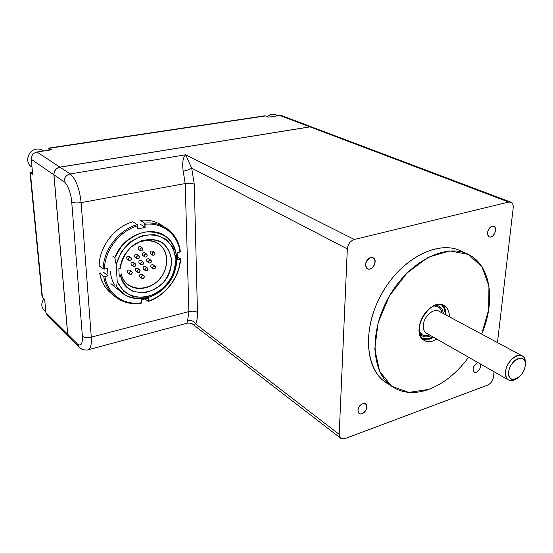 <?xml version="1.0" encoding="UTF-8"?>
<svg xmlns="http://www.w3.org/2000/svg" width="553" height="553" viewBox="0 0 553 553"><rect width="100%" height="100%" fill="white"/><g stroke="black" fill="none" stroke-linecap="round" stroke-linejoin="round"><path stroke-width="0.83" d="M143.061 261.901L141.278 260.601C139.211 260.221 138.478 261.057 139.073 263.117L141.056 264.576C140.455 262.516 141.188 261.673 143.262 262.053L143.676 262.972C143.31 264.645 142.439 265.177 141.056 264.576M515.368 379.406C512.486 380.948 510.039 381.052 508.034 379.717C505.988 378.134 505.159 375.439 505.56 371.616C506.41 361.98 517.414 351.978 522.564 356.042C524.403 357.362 525.309 359.602 525.274 362.775C526.214 348.535 506.907 356.948 505.56 371.616C505.387 379.469 508.587 382.102 515.161 379.517L516.765 378.646C509.603 382.662 505.795 373.489 511.235 364.849C516.481 356.063 525.917 356.07 525.35 364.655L525.253 365.782C524.161 371.526 521.327 375.819 516.765 378.646M423.28 325.295C423.059 328.855 423.999 331.42 426.087 332.989C423.999 331.42 423.059 328.855 423.28 325.295C423.688 316.309 434.064 307.392 439.331 311.408C434.064 307.392 423.688 316.309 423.28 325.295M419.209 331.461C421.296 335.208 424.573 336.445 429.038 335.159L429.577 334.973M441.999 312.839C440.872 308.035 438.045 305.733 433.524 305.933M525.253 365.782C527.127 352.614 510.246 358.676 508.642 371.941C506.997 385.109 523.67 378.729 525.253 365.782M70.183 173.932L59.938 167.179L310.046 126.893L508.739 202.066L354.335 239.484L185.684 154.778L70.183 173.932C66.187 175.011 64.155 177.624 64.086 181.771L53.966 174.845L67.736 334.323L69.471 337.627L68.724 336.881L67.736 334.323L77.413 343.925L79.162 347.277L77.413 343.925L67.736 334.323L53.966 174.845C54.021 170.773 56.012 168.216 59.938 167.179C56.012 168.216 54.021 170.773 53.966 174.845L64.086 181.771C67.141 183.23 71.351 194.29 71.703 201.866L82.383 336.217C82.625 344.111 80.973 346.676 77.413 343.925C80.973 346.676 82.625 344.111 82.383 336.217C84.374 337.676 87.333 337.987 91.273 337.157L81.132 202.619C79.508 188.559 75.851 178.992 70.183 173.932L185.684 154.778C182.919 157.377 182.089 162.845 183.188 171.174L185.2 183.548L81.132 202.619C76.922 203.241 73.784 202.986 71.703 201.866C71.351 194.29 67.141 183.23 64.086 181.771C64.155 177.624 66.187 175.011 70.183 173.932C75.851 178.992 79.508 188.559 81.132 202.619L185.2 183.548L188.891 311.595L91.273 337.157L188.891 311.595L187.605 320.491C186.942 322.399 186.949 323.256 187.64 323.049C186.949 323.256 186.942 322.399 187.605 320.491L188.891 311.595L185.2 183.548L183.188 171.174C182.089 162.845 182.919 157.377 185.684 154.778L354.335 239.484C350.277 240.935 347.941 244.08 347.325 248.912L191.684 168.112L185.684 154.778L191.684 168.112C189.741 169.412 186.907 170.435 183.188 171.174C186.907 170.435 189.741 169.412 191.684 168.112L194.276 184.225C191.967 183.223 188.939 182.995 185.2 183.548C188.939 182.995 191.967 183.223 194.276 184.225L191.684 168.112L347.325 248.912C347.941 244.08 350.277 240.935 354.335 239.484L508.739 202.066C511.905 201.721 513.398 203.649 513.212 207.845L497.458 342.584L513.212 207.845C513.461 205.018 512.721 203.145 511.007 202.225L508.739 202.066L310.046 126.893L59.938 167.179L70.183 173.932M493.414 377.194C492.688 380.948 490.808 383.568 487.767 385.054L345.01 438.598C341.339 439.6 339.404 438.19 339.196 434.375L347.325 248.912L339.196 434.375L195.714 323.996C196.979 321.058 197.566 317.208 197.462 312.445L194.276 184.225L197.462 312.445C195.278 311.139 192.416 310.855 188.891 311.595C192.416 310.855 195.278 311.139 197.462 312.445C197.566 317.208 196.979 321.058 195.714 323.996L339.196 434.375L340.413 437.997L345.01 438.598L487.767 385.054C490.808 383.568 492.688 380.948 493.414 377.194L494.05 371.74L493.414 377.194M389.084 384.404L383.388 380.644C363.763 365.215 363.093 323.678 384.003 289.862C404.678 255.887 440.969 239.38 462.432 251.795L463.635 252.493C441.453 238.232 402.086 256.848 381.605 293.947C360.812 330.867 365.816 373.475 389.526 384.625M370.634 257.587C364.475 259.129 363.888 270.659 370.012 268.958C376.095 267.41 376.759 255.977 370.634 257.587L373.42 257.954C378.342 260.767 371.734 271.945 367.151 268.571C364.33 264.362 365.492 260.705 370.634 257.587M362.65 403.752C356.872 405.764 356.36 415.808 362.104 413.658C367.821 411.646 368.402 401.672 362.65 403.752L365.872 404.153C369.75 407.202 362.346 416.775 358.828 413.243C356.962 409.669 358.24 406.51 362.65 403.752M492.129 226.308C486.958 227.594 485.824 238.322 490.981 236.884C496.096 235.585 497.278 224.947 492.129 226.308L493.995 226.46C498.343 228.313 493.138 239.117 489.052 236.725C486.412 232.951 487.435 229.481 492.129 226.308M477.315 362.948C472.87 366.3 471.951 369.445 474.543 372.376C477.633 373.434 482.043 366.916 480.287 363.895C482.34 367.151 476.762 374.395 473.969 372.093C472.089 368.816 473.209 365.768 477.315 362.948L478.29 362.754L477.315 362.948M310.046 126.893L312.155 127.142L511.007 202.225M162.727 234.548L162.375 234.182M428.665 389.423C443.72 383.664 457.041 372.936 468.619 357.238C457.041 372.936 443.72 383.664 428.665 389.423L408.798 392.416L391.635 386.27L379.628 371.305L374.768 349.164L378.1 322.786L389.374 296.049L406.96 273.058L428.126 257.297L449.617 250.91L468.37 254.408L481.96 266.809L488.928 286.046L488.734 309.452L481.663 334.109C495.523 302.159 491.188 266.581 469.587 255.044C448.13 242.615 411.695 259.329 390.833 293.595C369.75 327.701 370.282 369.501 389.9 384.936C400.697 393.231 413.623 394.724 428.665 389.423M192.797 323.92L193.287 324.293L195.714 323.996C193.792 321.072 191.089 319.904 187.605 320.491C191.089 319.904 193.792 321.072 195.714 323.996L193.287 324.293L192.797 323.92M87.962 349.828L88.065 349.8C90.637 348.77 91.701 344.554 91.273 337.157C91.701 344.554 90.637 348.77 88.065 349.8C87.644 350.201 85.992 350.16 83.116 349.669C82.722 349.869 81.146 348.819 78.402 346.517L68.724 336.881M91.273 337.157C87.333 337.987 84.374 337.676 82.383 336.217L71.703 201.866C73.784 202.986 76.922 203.241 81.132 202.619L91.273 337.157M432.84 341.001L436.801 339.1L432.84 341.001C429.259 342.134 426.169 341.816 423.563 340.033C409.455 331.323 431.195 295.883 444.557 305.809C447.75 308.014 449.347 311.671 449.34 316.779C449.928 302.201 433.58 300.279 424.172 314.408C414.446 328.282 420.404 345.507 432.84 341.001M422.734 339.362L429.612 339.148L433.573 337.254M446.057 315.016C446.071 310.482 444.778 307.06 442.165 304.744M421.904 338.491L429.218 338.498L432.819 336.825L429.218 338.498L421.904 338.491M445.289 314.609C445.31 310.254 443.872 306.88 440.983 304.503C443.872 306.88 445.31 310.254 445.289 314.609M435.405 305.145C439.932 305.595 442.587 308.401 443.375 313.579C442.587 308.401 439.932 305.595 435.405 305.145M430.925 335.747L429.405 336.342C425.361 337.655 422.07 336.694 419.527 333.452C422.07 336.694 425.361 337.655 429.405 336.342L430.925 335.747M437.181 306.348L438.183 306.894L433.725 305.83M422.478 334.883L419.229 331.689M32.019 167.227C24.443 163.218 27.636 149.987 36.443 149.11C39.145 148.757 41.523 149.393 43.59 151.017C41.523 149.393 39.145 148.757 36.443 149.11C28.445 149.932 24.629 161.372 30.685 166.246L32.012 167.179M31.791 164.863L31.39 160.709L31.791 164.863M44.489 310.475C41.109 307.205 40.929 303.307 43.943 298.772C41.302 302.553 41.102 306.079 43.355 309.355L45.851 311.823M45.747 310.765L45.401 307.129L45.747 310.765M278.152 115.701L274.959 114.492L271.737 114.077L267.237 116.565L272.152 114.029L274.931 114.478L276.908 115.888M41.966 295.959L30.007 172.356L42.422 297.3L30.374 172.612L32.689 174.271L31.258 159.299L53.897 174.796L67.666 334.254L45.934 312.673L44.669 299.477L42.422 297.3L44.669 299.477L45.934 312.673L67.666 334.254L53.897 174.796C53.952 170.732 55.943 168.174 59.869 167.13L36.961 152.013L51.623 149.808L48.809 148.059L49.376 150.146L49.217 148.273L265.599 115.93L49.217 148.273L51.623 149.808L36.961 152.013L59.869 167.13L309.95 126.851L59.869 167.13C55.943 168.174 53.952 170.732 53.897 174.796L31.258 159.299C31.3 155.428 33.201 152.994 36.961 152.013C33.201 152.994 31.3 155.428 31.258 159.299L32.689 174.271L29.993 172.356L32.468 171.955M48.996 150.202L48.809 148.059L264.479 115.86M32.496 172.266L30.374 172.612L32.496 172.266M265.599 115.93L268.696 117.125L279.818 115.453L309.95 126.851L279.818 115.453L268.696 117.125L265.599 115.93M311.94 127.059L309.95 126.851L311.94 127.059M279.818 115.453L281.885 115.715L311.802 127.01M68.925 337.116L67.666 334.254L68.925 337.116M47.648 315.887L45.934 312.673L47.648 315.887M177.14 252.783L180.001 252.14C178.114 234.845 162.955 222.182 144.976 224.269L145.128 227.401L137.801 228.907L137.642 225.755C119.669 230.864 104.635 250.405 104.427 269.104L107.545 268.405L108.029 275.871L104.925 276.583C107.683 294.5 124.197 305.705 141.554 302.74L141.402 299.802L148.487 298.046L148.626 300.977C165.727 295.247 179.4 277.164 180.23 259.343L177.382 260L177.14 252.783L180.361 251.684C178.474 233.974 162.948 220.979 144.527 223.142L144.976 224.269C162.955 222.182 178.114 234.845 180.001 252.14L180.361 251.684C179.144 242.539 175.183 235.212 168.478 229.702C161.773 224.49 153.789 222.306 144.527 223.142L140.213 220.288L139.854 220.875M121.225 292.247L118.121 289.537M114.678 285.127C112.141 280.883 110.738 276.355 110.462 271.537M177.382 260L180.589 258.887L177.264 256.627L180.589 258.887C179.773 277.115 165.776 295.634 148.266 301.461L145.038 298.897L148.266 301.461L148.626 300.977L148.266 301.461C165.776 295.634 179.773 277.115 180.589 258.887L180.23 259.343C179.4 277.164 165.727 295.247 148.626 300.977L148.487 298.046L141.402 299.802L141.554 302.74C124.197 305.705 107.683 294.5 104.925 276.583L103.694 276.465C106.494 294.832 123.437 306.307 141.202 303.224L141.554 302.74L141.202 303.224C129.665 304.827 120.001 301.765 112.211 294.03C107.745 289.281 104.904 283.426 103.694 276.465L99.671 273.189C100.888 280.108 103.715 285.929 108.174 290.664L112.826 294.666C105.761 289.627 101.372 282.465 99.671 273.189L103.694 276.465L108.029 275.871L107.545 268.405L104.427 269.104C104.635 250.405 119.669 230.864 137.642 225.755L137.192 224.629C118.777 229.806 103.349 249.838 103.19 268.993L104.427 269.104L103.19 268.993L99.153 265.765L103.19 268.993C103.349 249.838 118.777 229.806 137.192 224.629L132.914 221.753C114.595 226.861 99.284 246.735 99.153 265.765C99.284 246.735 114.595 226.861 132.914 221.753L137.192 224.629L137.801 228.907L145.128 227.401L140.013 223.986L145.128 227.401L144.527 223.142L140.213 220.288C149.289 219.486 157.149 221.608 163.792 226.64M103.231 272L108.029 275.871L103.231 272M100.141 272.698L99.671 273.189L100.141 272.698M139.37 275.899C140.275 273.735 141.278 273.5 142.377 275.2M130.895 257.587L129.146 256.295C127.045 255.88 126.291 256.723 126.893 258.818L128.849 260.276C128.248 258.175 129.001 257.332 131.109 257.746L131.524 258.673C131.151 260.373 130.259 260.905 128.849 260.276M131.524 258.673C130.39 256.917 129.361 257.145 128.441 259.357C129.575 261.113 130.605 260.885 131.524 258.673M135.844 264.742C135.471 266.435 134.586 266.968 133.19 266.346C132.602 264.258 133.356 263.422 135.437 263.829L135.844 264.742C134.725 263.007 133.702 263.235 132.782 265.44C133.909 267.175 134.932 266.94 135.844 264.742M135.437 263.829L133.473 262.364C131.393 261.956 130.646 262.793 131.227 264.873L133.19 266.346M131.891 271.661L129.934 270.175C127.861 269.74 127.107 270.562 127.653 272.643L129.602 274.15C129.049 272.055 129.81 271.233 131.891 271.661L132.278 272.553C131.897 274.253 131.006 274.786 129.602 274.15M132.278 272.553C131.151 270.832 130.128 271.067 129.215 273.265C130.349 274.986 131.365 274.751 132.278 272.553M139.722 269.85L137.752 268.371C135.692 267.963 134.946 268.793 135.513 270.859L137.476 272.346C136.909 270.279 137.656 269.442 139.722 269.85L140.123 270.749C139.75 272.429 138.865 272.961 137.476 272.346M140.123 270.749C139.01 269.028 138.001 269.263 137.082 271.447C138.202 273.168 139.211 272.933 140.123 270.749M143.676 262.972C142.57 261.244 141.561 261.472 140.642 263.663C141.755 265.392 142.764 265.164 143.676 262.972M138.789 255.832L137.013 254.546C134.925 254.159 134.192 255.009 134.808 257.083L136.778 258.528C136.162 256.447 136.902 255.604 138.997 255.984L139.418 256.924C139.052 258.604 138.174 259.136 136.778 258.528M139.418 256.924C138.298 255.168 137.282 255.396 136.363 257.601C137.483 259.35 138.506 259.122 139.418 256.924M146.607 254.097L144.81 252.811C142.736 252.458 142.01 253.309 142.639 255.362L144.637 256.799C144.008 254.739 144.727 253.882 146.808 254.242L147.243 255.182C146.884 256.848 146.013 257.387 144.637 256.799M147.243 255.182C146.137 253.44 145.128 253.661 144.209 255.859C145.315 257.601 146.324 257.38 147.243 255.182M142.999 249.085C142.639 250.751 141.768 251.29 140.379 250.703C139.729 248.629 140.455 247.765 142.556 248.124L142.999 249.085C141.886 247.315 140.863 247.537 139.944 249.749C141.063 251.511 142.08 251.29 142.999 249.085M142.349 247.979L140.559 246.714C138.464 246.355 137.738 247.212 138.388 249.279L140.379 250.703M143.96 275.802L141.983 274.309C139.944 273.908 139.197 274.737 139.757 276.783L141.727 278.283C141.167 276.23 141.914 275.401 143.96 275.802L144.347 276.694C143.974 278.359 143.096 278.892 141.727 278.283M144.347 276.694C143.248 274.986 142.245 275.228 141.333 277.399C142.439 279.099 143.441 278.864 144.347 276.694M147.893 268.965C147.52 270.624 146.656 271.157 145.28 270.562C144.699 268.509 145.432 267.673 147.485 268.053L147.893 268.965C146.794 267.244 145.792 267.479 144.879 269.657C145.978 271.371 146.98 271.136 147.893 268.965M147.285 267.908L145.494 266.587C143.448 266.207 142.715 267.044 143.296 269.09L145.28 270.562M150.817 260.145L149.013 258.845C146.953 258.5 146.234 259.343 146.849 261.375L148.847 262.827C148.232 260.781 148.957 259.938 151.017 260.29L151.439 261.223C151.073 262.875 150.216 263.408 148.847 262.827M151.439 261.223C150.347 259.495 149.345 259.716 148.432 261.901C149.524 263.629 150.527 263.401 151.439 261.223M154.978 266.131L153.167 264.818C151.128 264.472 150.416 265.309 151.01 267.327L153.015 268.793C152.414 266.76 153.133 265.924 155.172 266.269L155.587 267.189C155.227 268.834 154.37 269.366 153.015 268.793M155.587 267.189C154.508 265.481 153.513 265.71 152.607 267.88C153.686 269.588 154.681 269.352 155.587 267.189M154.356 252.368L152.531 251.097C150.471 250.772 149.759 251.622 150.409 253.661L152.421 255.078C151.771 253.039 152.483 252.182 154.55 252.514L154.992 253.468C154.633 255.106 153.782 255.645 152.421 255.078M154.992 253.468C153.9 251.726 152.905 251.947 151.985 254.131C153.077 255.873 154.08 255.645 154.992 253.468M120.464 266.062L121.639 261.32L120.16 268.516C120.623 263.131 122.448 258.044 125.635 253.267L131.296 246.825C140.22 240.016 149.282 237.99 158.49 240.742C169.508 245.65 174.16 259.074 169.702 271.986C161.262 296.429 125.365 300.224 120.609 275.975L121.142 273.68C125.476 294.237 155.642 292.184 164.365 271.682C167.677 263.048 167.276 255.223 163.17 248.207C156.934 239.974 144.72 238.26 134.289 244.474C143.898 239 152.469 239.09 160.004 244.758C169.142 252.341 168.852 268.551 159.665 278.982C150.63 289.551 134.794 291.797 126.34 283.281C123.761 280.689 122.026 277.488 121.142 273.68M117.222 281.546L116.171 264.576L121.377 251.878C127.176 244.253 134.289 238.834 142.722 235.606C151.273 234.085 158.967 235.281 165.782 239.186C171.499 244.495 174.879 251.29 175.944 259.557L173.953 272.138C170.296 280.385 164.835 287.18 157.584 292.523C149.69 296.526 141.762 297.929 133.778 296.733C126.388 293.899 120.865 288.832 117.222 281.546L123.699 291.279C130.073 295.862 137.414 297.811 145.722 297.127C153.99 294.839 161.248 290.373 167.497 283.724C172.633 276.189 175.453 268.136 175.944 259.557L173.096 247.951C168.852 241.295 162.852 236.905 155.089 234.79C146.766 234.361 138.665 236.643 130.785 241.626C123.727 248.007 118.86 255.652 116.171 264.576L114.81 257.746L121.854 245.719C128.531 238.882 136.142 234.32 144.692 232.032C153.202 231.361 160.709 233.2 167.227 237.555C172.654 243.161 175.868 250.101 176.87 258.382C176.428 266.933 173.78 275.055 168.935 282.749C163.004 289.668 155.974 294.645 147.838 297.68C139.515 299.263 131.814 298.337 124.729 294.894L116.6 286.689L117.222 281.546L116.6 286.689L120.042 291.106C131.842 303.362 154.204 300.203 166.854 285.348C179.725 270.694 180.064 247.882 166.999 237.368C152.199 224.069 122.662 235.032 114.81 257.746L116.171 264.576L117.222 281.546M119.254 276.286L120.609 275.975C122.918 283.053 127.183 288.237 133.397 291.549L143.849 292.91C151.301 291.41 157.93 287.788 163.743 282.044C168.541 275.401 171.174 268.233 171.637 260.546C170.635 253.143 167.476 247.177 162.16 242.656C155.856 239.497 148.888 238.889 141.264 240.838L130.985 247.101C125.185 253.35 121.577 260.484 120.16 268.516L118.805 268.82L119.254 276.286L118.805 268.82M112.86 256.26L114.81 257.746L112.86 256.26M521.728 355.6L439.324 311.408M508.034 379.717L426.087 332.989M464.955 252.942L462.432 251.795M389.9 384.936L383.388 380.644M88.065 349.8L187.64 323.056L191.393 323.201L340.413 437.997M365.422 403.835L365.872 404.153M444.557 305.809L443.236 305.111M424.822 339.77L433.137 337.005M445.614 314.781L443.603 306.279M68.655 336.812L46.915 315.155M112.211 294.03L108.174 290.664M110.911 283.654L120.042 291.106"/></g></svg>
